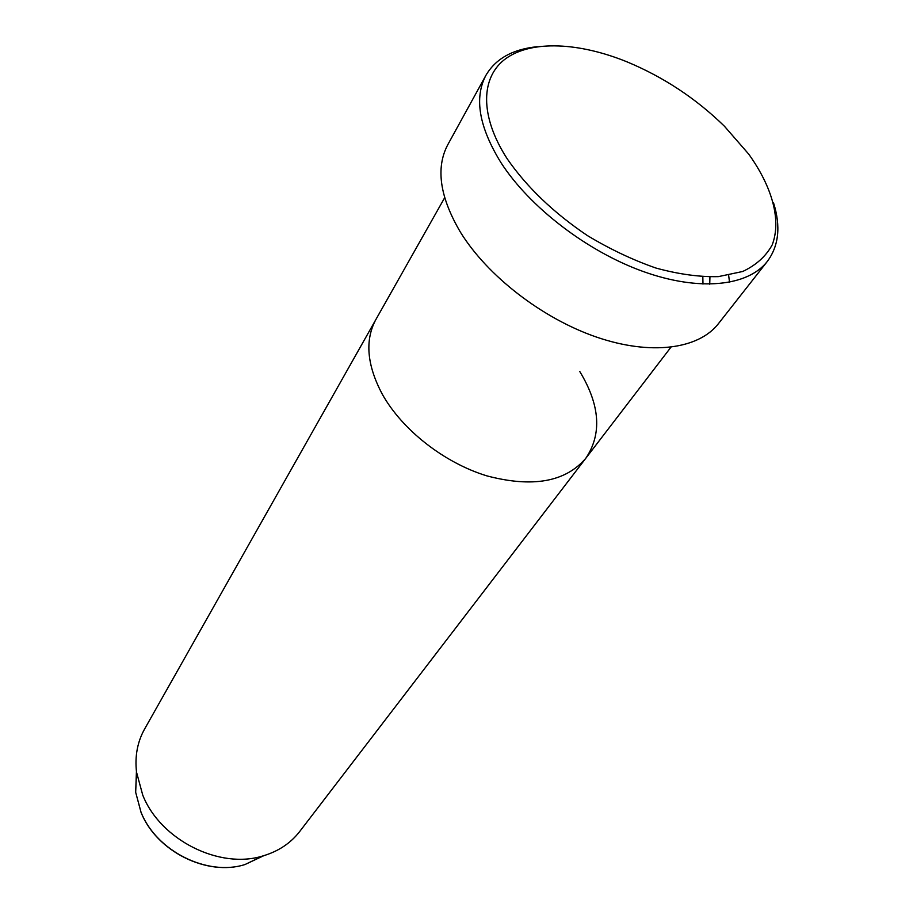 <?xml version="1.0" encoding="UTF-8"?>
<svg xmlns="http://www.w3.org/2000/svg" width="913" height="913" viewBox="0 0 913 913"><rect width="100%" height="100%" fill="white"/><g stroke="black" fill="none" stroke-linecap="round" stroke-linejoin="round"><path stroke-width="1.37" d="M748.717 154.114L724.408 126.211C696.071 98.558 663.637 77.114 627.083 61.879C579.264 42.42 532.165 40.069 506.259 58.272C480.558 76.521 479.245 115.631 507.229 158.851C526.847 187.165 553.529 212.718 587.287 235.508C609.975 249.169 632.88 260.022 656.013 268.068C678.633 274.242 699.415 277.096 718.36 276.628L742.726 271.481C756.124 265.158 765.95 256.291 772.204 244.878C781.585 220.341 772.307 187.005 748.717 154.114M773.585 202.983C780.9 226.458 778.812 245.928 767.342 261.392C747.952 286.328 699.426 291.669 643.288 271.538C587.207 251.429 529.723 207.251 501.02 162.742C479.04 127.135 473.995 97.999 485.899 75.357C495.622 58.74 512.718 49.188 537.175 46.711M136.436 771.428L135.672 792.29L136.528 772.193C134.736 756.272 137.418 741.892 144.596 729.042L375.894 319.504C364.744 340.195 366.866 365.063 382.25 394.131C402.142 429.863 444.175 462.845 486.823 475.856C532.473 487.896 565.467 482.041 585.815 458.258C602.112 433.995 600.103 405.087 579.801 371.557M485.899 75.357L447.724 144.825C435.569 167.946 439.781 197.037 460.38 232.096C487.302 275.874 542.254 318.454 596.52 337.091C650.843 355.75 698.559 349.188 718.383 323.727L767.342 261.392M729.521 282.311L728.654 275.327M136.528 772.193L142.748 795.12C160.426 840.028 219.85 869.724 263.127 855.869C278.476 851.293 290.654 843.178 299.669 831.549L670.895 347.271M444.665 197.733L375.894 319.504C364.744 340.195 366.866 365.063 382.25 394.131C402.142 429.863 444.175 462.845 486.823 475.856C532.473 487.896 565.467 482.041 585.815 458.258M709.732 284.194L709.937 276.97M263.127 855.869L244.969 864.543C207.148 876.663 156.271 851.258 141.024 812.308L135.672 792.29L141.024 812.205C156.26 851.099 207.331 876.594 244.969 864.543L263.868 855.652M702.827 276.833L702.987 284.103"/></g></svg>
